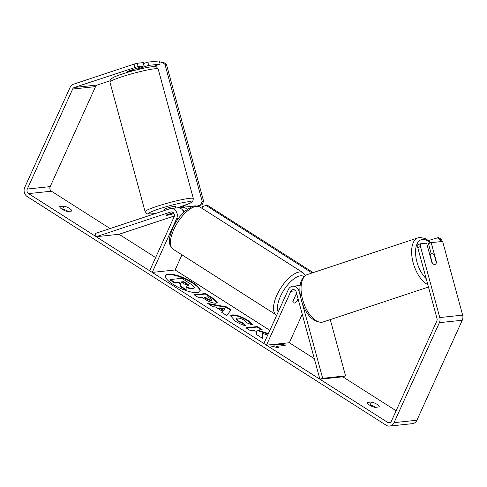 <?xml version="1.0" encoding="UTF-8"?>
<svg xmlns="http://www.w3.org/2000/svg" width="487" height="487" viewBox="0 0 487 487"><rect width="100%" height="100%" fill="white"/><g stroke="black" fill="none" stroke-linecap="round" stroke-linejoin="round"><path stroke-width="0.73" d="M173.932 213.501L171.101 214.438A5.619 0.53 -15.2 0 1 166.974 215.291A5.619 0.53 -15.2 0 1 166.158 215.236A5.619 0.53 -15.2 0 1 166.524 214.925L173.299 212.679M170.791 208.552A6.739 5.789 83.9 0 1 176.264 211.589A6.739 5.789 83.9 0 1 176.659 218.535L152.224 272.403L149.643 270.766L174.078 216.898A3.372 2.898 83.9 0 0 173.883 213.422A3.372 2.898 83.9 0 0 171.15 211.906A3.372 2.898 83.9 0 0 170.627 212.015L96.189 236.712L95.306 233.474L169.744 208.777A6.739 5.789 83.9 0 1 170.791 208.552L177.658 207.821A6.739 5.789 83.9 0 1 183.788 212.326M184.731 211.455A3.372 2.898 -96.1 0 0 183.021 210.682L183.124 210.688M187.111 209.513A6.739 5.789 -96.1 0 0 182.235 207.334L193.674 206.123A6.739 5.789 83.9 0 1 194.343 206.098M181.961 254.853L175.107 269.975L269.859 330.338M152.224 272.403L175.107 269.975M182.235 207.334A6.739 5.789 -96.1 0 0 181.188 207.565L179.746 208.04M96.189 236.712L119.072 234.277L174.364 215.936M300.132 285.485A6.739 5.789 -96.1 0 0 299.615 285.516L292.748 286.24A6.739 5.789 -96.1 0 0 288.31 289.662L263.875 343.53L266.45 345.173L289.333 342.745L314.322 358.663M300.68 297.326L298.988 291.11A6.739 5.789 -96.1 0 0 292.748 286.24M302.208 302.951L322.674 378.308L319.904 379.227L296.224 292.03A3.372 2.898 -96.1 0 0 293.107 289.595A3.372 2.898 -96.1 0 0 290.885 291.305L266.45 345.173M302.257 314.243L289.333 342.745M296.553 293.223L292.864 301.35A5.619 2.374 122.5 0 0 293.466 302.908A5.619 2.374 122.5 0 0 297.441 300.863L298.184 299.225M322.674 378.308L345.557 375.879L330.271 319.606M319.904 379.227L342.787 376.798L345.557 375.879M431.841 253.69A5.619 2.825 -108.4 0 1 434.264 255.018L436.352 262.73A5.619 2.825 -108.4 0 1 435.074 264.417A5.619 2.825 -108.4 0 1 434.769 264.484A5.619 2.825 -108.4 0 1 432.353 263.157L430.258 255.444A5.619 2.825 -108.4 0 1 431.537 253.757A5.619 2.825 -108.4 0 1 431.841 253.69M192.462 282.363A18.944 5.479 24.4 0 0 165.556 275.563A18.944 5.479 24.4 0 0 173.165 284.414A18.944 5.479 24.4 0 0 200.066 291.22A18.944 5.479 24.4 0 0 192.462 282.363M199.938 291.451A18.944 5.479 24.4 0 0 192.237 282.856A18.944 5.479 24.4 0 0 165.47 275.819M375.708 407.296A5.619 1.625 24.4 0 0 375.611 407.229A5.619 1.625 24.4 0 0 370.132 404.941L369.402 405.02M379.196 406.925A5.619 1.625 24.4 0 0 379.196 406.919A5.619 1.625 24.4 0 0 376.944 404.295A5.619 1.625 24.4 0 0 371.465 402L367.253 402.451A5.619 1.625 24.4 0 0 367.253 402.457A5.619 1.625 24.4 0 0 369.517 405.093A5.619 1.625 24.4 0 0 374.984 407.376L379.196 406.925M61.934 209.148L62.659 209.075A5.619 1.625 -155.6 0 1 68.137 211.364A5.619 1.625 -155.6 0 1 68.241 211.425M69.471 208.424A5.619 1.625 -155.6 0 1 71.729 211.048A5.619 1.625 -155.6 0 1 71.723 211.06L67.51 211.504A5.619 1.625 -155.6 0 1 62.05 209.221A5.619 1.625 -155.6 0 1 59.779 206.591A5.619 1.625 -155.6 0 1 59.785 206.579L63.992 206.135A5.619 1.625 -155.6 0 1 69.471 208.424M127.369 72.405L127.168 71.674A5.619 0.53 -15.2 0 1 127.539 71.364L144.122 65.861L143.245 62.622L137.206 63.261L138.083 66.5L144.122 65.861M268.386 333.583L257.477 330.083L262.122 329.589L257.361 326.558L245.917 327.775L250.677 330.807L253.636 330.49L256.667 331.464L256.74 334.666L262.456 338.307L262.256 333.333L267.716 335.062M222.547 311.376L215.893 307.133L212.649 306.579L207.736 303.45L226.455 306.865L231.015 309.769L226.832 315.613L221.762 312.38L222.547 311.376L221.865 312.453M109.873 80.836L97.242 85.024A3.372 2.898 -96.1 0 0 95.543 86.619L50.185 186.612A3.372 2.898 -96.1 0 0 51.427 191.19L110.099 228.567M119.072 234.277L155.627 257.568M342.787 376.798L396.108 410.76M138.083 66.5L74.359 87.453A3.372 2.898 -96.1 0 0 72.66 89.054L27.302 189.041A3.372 2.898 -96.1 0 0 28.544 193.619L387.549 422.314A3.372 2.898 -96.1 0 0 389.235 422.728A3.372 2.898 -96.1 0 0 391.457 421.018L436.815 321.03A3.372 2.898 -96.1 0 0 437.003 318.474L417.724 247.481L417.816 244.699L420.579 243.78L426.618 243.141L431.896 262.566A5.619 2.825 -108.4 0 0 435.074 264.417A5.619 2.825 -108.4 0 0 436.474 262.085L431.196 242.654L442.64 241.436L462.65 315.126A6.739 5.789 -96.1 0 1 462.273 320.239L416.915 420.232A6.739 5.789 -96.1 0 1 412.477 423.653L389.594 426.082A6.739 5.789 -96.1 0 0 394.032 422.661L439.39 322.668A6.739 5.789 -96.1 0 0 439.767 317.554L420.488 246.568L417.724 247.481M277.596 347.59L276.385 346.817L276.604 346.33L279.185 347.968L270.857 345.983L271.125 344.674M273.603 344.412L282.612 343.773L285.187 345.417L276.604 346.33M151.518 266.639L151.214 266.45L150.897 267.996M216.021 303.212L215.991 303.218C212.941 303.298 209.106 301.873 204.485 298.951L202.129 297.447L198.86 297.794L194.1 294.763L205.544 293.551L212.904 298.239L217.251 302.64L216.021 303.212M245.503 325.76C242.453 325.012 239.056 323.484 235.312 321.189L230.595 315.789L232.402 314.912C236.475 314.791 241.473 316.501 247.408 320.05C250.738 322.242 252.376 323.873 252.309 324.945L246.879 322.857L244.468 320.324C241.722 318.705 239.348 317.944 237.346 318.035L236.292 318.528L238.356 320.976L243.622 323.295L245.503 325.76M134.954 67.352L134.077 64.114L73.476 84.214A6.739 5.789 -96.1 0 0 70.085 87.41L24.727 187.398A6.739 5.789 -96.1 0 0 27.211 196.559L386.215 425.254A6.739 5.789 -96.1 0 0 389.594 426.082M420.579 243.78L420.488 246.568M431.226 253.861L428.432 243.567L431.196 242.654M160.144 64.156L148.699 65.374L147.823 62.135L159.261 60.918L160.144 64.156L152.407 66.725M148.699 65.374L138.058 68.904M134.077 64.114L137.206 63.261M147.823 62.135L143.501 63.566M63.992 206.135L62.659 209.075M371.465 402L370.132 404.941M193.144 288.468L193.108 288.474C191.251 288.59 188.895 287.963 186.046 286.593L186.156 289.631L180.647 286.125L180.653 283.544L178.565 282.216L175.089 282.582L170.322 279.544L181.785 278.327L189.924 283.513C192.511 285.175 193.966 286.411 194.289 287.214L194.368 287.92L192.889 288.961C191.032 289.077 188.676 288.45 185.827 287.08M194.368 287.92L192.919 288.961M180.647 286.125L180.433 284.037L178.339 282.704L174.87 283.075L170.097 280.031L170.322 279.544M174.87 283.075L175.089 282.582M178.339 282.704L178.565 282.216M180.433 284.037L180.653 283.544M180.427 286.612L185.937 290.124L186.156 289.631M272.75 344.504L273.81 345.173L274.029 344.686M273.81 345.173L282.387 344.266L282.612 343.773M284.341 345.508L282.387 344.266M219.801 307.808L223.63 310.243L224.964 308.691L219.801 307.808L219.582 308.295L223.411 310.736L223.63 310.243M223.411 310.736L224.964 308.691M208.905 304.192L226.236 307.352L226.455 306.865M226.236 307.352L230.704 310.201M211.115 300.199L211.589 299.98L211.37 300.473L210.895 300.686L211.115 300.199C212.052 300.053 211.638 299.42 209.873 298.288L207.639 296.863L204.613 297.186L206.872 298.622L211.115 300.199M210.895 300.686L206.652 299.115L204.394 297.673L204.613 297.186M194.727 295.165L205.319 294.038L205.544 293.551M205.319 294.038L212.679 298.726L217.086 302.865M262.207 338.148L262.256 333.333M261.269 329.681L257.136 327.045L246.544 328.171M257.136 327.045L257.361 326.558M268.167 334.07L257.258 330.576L257.477 330.083M267.813 333.845L268.033 333.358M230.521 316.045L232.183 315.406C236.25 315.278 241.254 316.994 247.189 320.537L251.907 324.792M236.292 318.528L236.067 319.022L238.131 321.463L243.397 323.788L243.622 323.295M243.397 323.788L244.736 325.535M188.152 285.437C188.993 285.303 188.585 284.706 186.929 283.647L183.806 281.656L181.054 281.949L184.202 283.958L188.116 285.437L188.572 285.242M188.28 285.419L183.581 282.15L181.681 282.35M183.581 282.15L183.806 281.656M133.864 69.264L134.022 69.86A5.619 0.53 -15.2 0 0 127.442 72.046L127.296 71.504M173.902 213.446L170.292 214.645A5.619 0.53 -15.2 0 1 166.974 215.291A5.619 0.53 -15.2 0 1 166.158 215.236A5.619 0.53 -15.2 0 1 166.286 215.071L172.867 212.886A5.619 0.53 -15.2 0 1 173.384 212.764M164.843 210.402L164.545 209.3A5.619 0.53 -15.2 0 1 168.411 207.718A5.619 0.53 -15.2 0 1 174.571 206.299A5.619 0.53 -15.2 0 1 175.387 206.354L175.837 208.016M298.081 298.854L296.9 301.453A5.619 2.374 -57.5 0 1 293.466 302.908A5.619 2.374 -57.5 0 1 292.894 301.879L295.859 294.751M296.066 294.885A5.619 2.374 -57.5 0 1 296.814 294.203M183.666 207.182L183.331 205.946M159.852 63.079L163.352 62.239L166.39 64.174L203.621 201.259L202.05 204.723L197.777 206.141M166.39 64.174L164.959 64.327L202.19 201.411L203.621 201.259M202.05 204.723L197.15 206.025M200.62 204.875L202.19 201.411M164.959 64.327L161.921 62.391M201.965 208.32L202.793 206.5L206.05 205.423L312.082 272.964M206.05 205.423L207.48 205.27L313.178 272.598M440.686 241.643L440.138 239.622L441.569 239.47L438.531 237.534L428.615 240.499M442.117 241.491L441.569 239.47M437.101 237.686L440.138 239.622M176.659 218.535L178.51 218.34M170.627 212.015L171.686 211.906M298.988 291.11L299.889 291.019M290.885 291.305L295.633 290.8M426.18 278.631A22.189 11.171 -108.4 0 1 415.697 255.243A22.189 11.171 -108.4 0 1 422.448 239.452A22.189 11.171 -108.4 0 1 430.331 242.94M307.486 274.485C303.967 275.819 301.648 278.765 300.546 283.324C299.274 289.071 299.791 295.499 302.092 302.61C306.506 315.205 312.958 321.779 321.444 322.327L323.228 321.944A24.995 12.583 -108.4 0 1 321.883 322.23A24.995 12.583 -108.4 0 1 303.005 300.875A24.995 12.583 -108.4 0 1 307.486 274.485L418.065 237.808A24.995 12.583 71.6 0 0 412.532 260.082A24.995 12.583 71.6 0 0 427.805 284.609M28.544 193.619L51.427 191.19M387.549 422.314L390.799 421.967M439.767 317.554L462.65 315.126M27.302 189.041L50.185 186.612M72.66 89.054L95.543 86.619M74.359 87.453L97.242 85.024M394.032 422.661L416.915 420.232M439.39 322.668L462.273 320.239M192.889 288.961L193.108 288.474M206.652 299.115L206.872 298.622M210.859 300.692L211.084 300.199M212.679 298.726L212.904 298.239M232.147 315.406L232.372 314.919M232.183 315.406L232.402 314.912M247.189 320.537L247.408 320.05M238.131 321.463L238.356 320.976M186.704 284.134L186.929 283.647M154.562 68.795A24.995 2.356 164.8 0 0 127.144 75.12A24.995 2.356 164.8 0 0 109.934 82.151C110.646 77.75 109.35 80.562 113.094 77.536C120.039 73.945 143.373 67.59 151.956 66.768C157.818 67.042 155.438 65.775 158.184 69.044A24.995 2.356 164.8 0 0 154.562 68.795M156.619 213.136L151.329 213.957C144.213 213.47 148.48 215.053 145.108 211.681A24.995 2.356 -15.2 0 1 162.317 204.65A24.995 2.356 -15.2 0 1 189.735 198.325A24.995 2.356 -15.2 0 1 193.357 198.574L158.184 69.044M177.445 207.846A22.189 2.088 164.8 0 0 188.165 201.788A22.189 2.088 164.8 0 0 158.671 209.026A22.189 2.088 164.8 0 0 151.767 213.866A22.189 2.088 164.8 0 0 156.771 213.081M199.98 207.054A24.995 10.562 122.5 0 0 173.822 229.487A24.995 10.562 122.5 0 0 173.116 249.222C166.657 243.177 169.653 236.81 172.696 228.178C176.008 221.08 180.318 215.248 185.632 210.676L190.928 207.212C193.99 206.555 193.771 204.674 199.98 207.054L303.042 272.708L305.526 275.435M173.116 249.222L276.184 314.876A24.995 10.562 -57.5 0 1 276.884 295.14A24.995 10.562 -57.5 0 1 303.042 272.708M304.004 276.671A22.189 9.375 122.5 0 0 280.463 296.358A22.189 9.375 122.5 0 0 278.205 311.942M431.007 242.715L425.638 238.587L419.849 237.419L418.065 237.808M323.228 321.944L428.463 287.032M429.674 254.372L431.537 253.757M145.108 211.681L109.934 82.151M138.211 69.464L137.803 67.955M177.518 207.839L190.192 203.189L192.785 201.314L193.357 198.574M276.184 314.876L276.732 315.186"/></g></svg>
